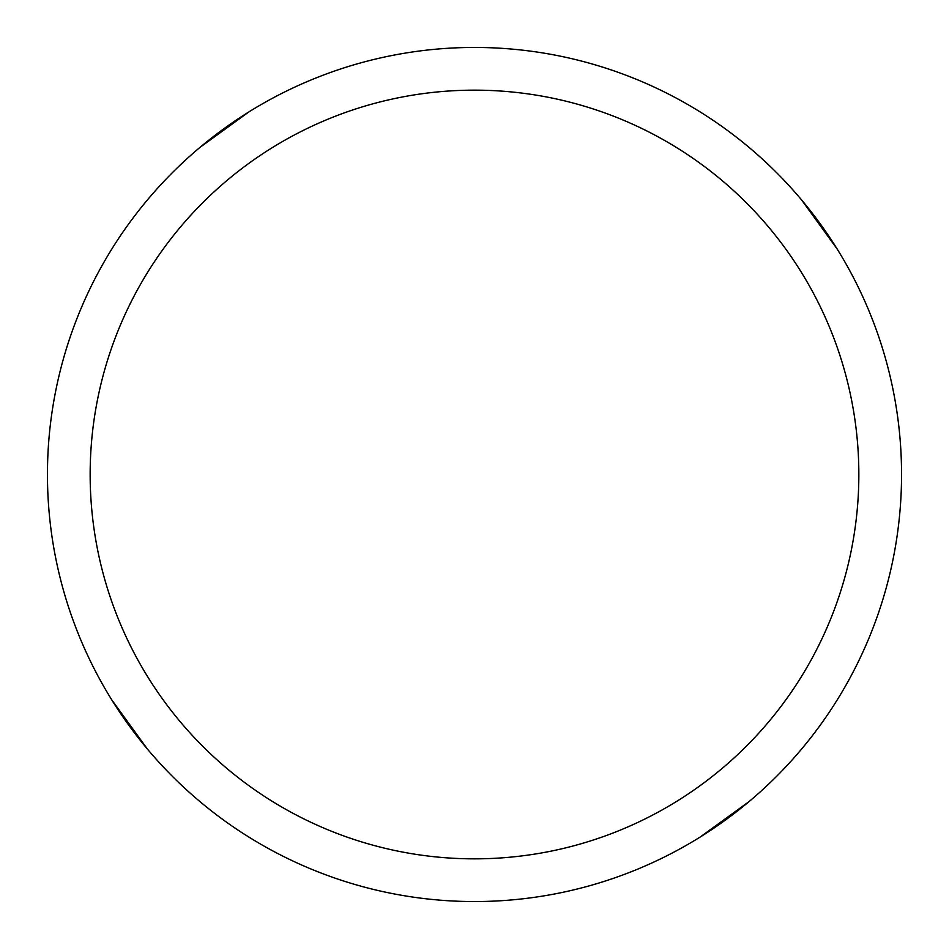 <?xml version="1.0" encoding="UTF-8"?>
<svg xmlns="http://www.w3.org/2000/svg" width="949" height="949" viewBox="0 0 949 949"><rect width="100%" height="100%" fill="white"/><g stroke="black" fill="none" stroke-linecap="round" stroke-linejoin="round"><path stroke-width="1.42" d="M474.5 47.45A427.05 427.05 0 0 1 901.55 474.5A427.05 427.05 0 0 1 474.5 901.55A427.05 427.05 0 0 1 47.45 474.5A427.05 427.05 0 0 1 474.5 47.45M474.5 90.155A384.345 384.345 0 0 1 858.845 474.5A384.345 384.345 0 0 1 474.5 858.845A384.345 384.345 0 0 1 90.155 474.5A384.345 384.345 0 0 1 474.5 90.155M147.392 749.034L111.768 699.888M801.608 199.966L837.232 249.113M749.034 801.608L699.888 837.232M199.966 147.392L249.113 111.768"/></g></svg>
